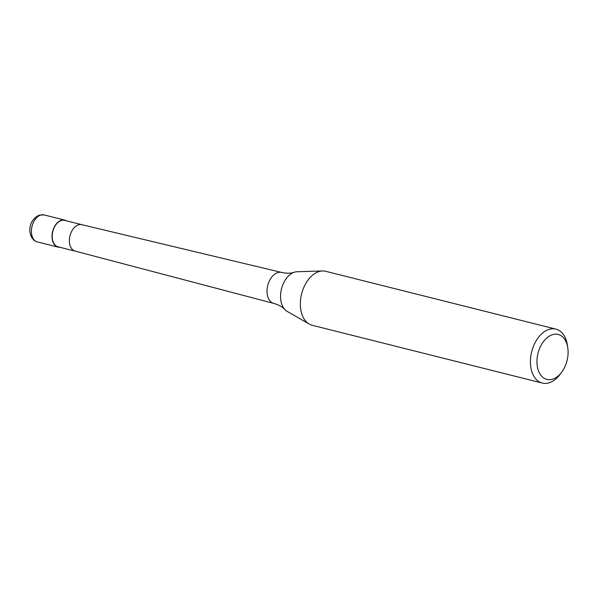 <?xml version="1.0" encoding="UTF-8"?>
<svg xmlns="http://www.w3.org/2000/svg" width="598" height="598" viewBox="0 0 598 598"><rect width="100%" height="100%" fill="white"/><g stroke="black" fill="none" stroke-linecap="round" stroke-linejoin="round"><path stroke-width="0.9" d="M59.778 247.251A13.911 8.977 -75.9 0 1 57.976 247.086A13.911 8.977 -75.9 0 1 52.019 236.718A13.911 8.977 -75.9 0 1 64.748 220.109A13.911 8.977 -75.9 0 1 66.415 220.811M81.859 224.691A13.634 8.798 -75.9 0 0 81.791 224.676A13.634 8.798 -75.9 0 0 69.383 240.964A13.634 8.798 -75.9 0 0 75.154 251.115A13.634 8.798 -75.9 0 0 75.213 251.13L58.043 246.817A13.634 8.798 -75.9 0 1 52.205 236.651A13.634 8.798 -75.9 0 1 64.681 220.378L81.821 224.684M561.776 372.053L560.191 374.213A27.822 17.955 -75.9 0 1 542.319 383.071L312.246 325.29A27.822 17.955 -75.9 0 1 309.226 324.064L287.197 311.401A20.788 13.418 -75.9 0 1 284.925 309.6A20.788 13.418 -75.9 0 1 280.552 296.81A20.788 13.418 -75.9 0 1 294.238 272.262A20.788 13.418 -75.9 0 1 294.313 272.24A20.788 13.418 -75.9 0 1 297.161 271.731L322.554 270.976A27.822 17.955 -75.9 0 1 325.798 271.328L555.871 329.109A27.822 17.955 -75.9 0 1 567.435 345.36L567.816 348.006A23.18 14.965 -75.9 0 1 568.1 351.751A23.18 14.965 -75.9 0 1 561.776 372.053A23.18 14.965 -75.9 0 1 545.653 379.035A23.18 14.965 -75.9 0 1 536.959 362.149A23.18 14.965 -75.9 0 1 550.878 335.306A23.18 14.965 -75.9 0 1 567.816 348.006M309.226 324.064A27.822 17.955 -75.9 0 1 300.338 304.546A27.822 17.955 -75.9 0 1 322.554 270.976M542.319 383.071A27.822 17.955 -75.9 0 1 530.411 362.328A27.822 17.955 -75.9 0 1 555.871 329.109M57.976 247.086L37.368 241.913A13.911 8.977 -75.9 0 1 31.41 231.538A13.911 8.977 -75.9 0 1 40.567 215.116A13.911 8.977 -75.9 0 1 44.14 214.929L64.748 220.109M284.925 309.6C282.488 306.931 278.803 304.875 273.862 303.44A15.982 10.316 -75.9 0 1 273.787 303.418A15.982 10.316 -75.9 0 1 267.022 291.525A15.982 10.316 -75.9 0 1 277.539 272.658A15.982 10.316 -75.9 0 1 281.568 272.426A15.982 10.316 -75.9 0 1 281.643 272.441C286.681 273.51 290.905 273.443 294.313 272.24M37.368 241.913C28.345 239.619 25.624 221.806 39.162 215.153L44.14 214.929M81.791 224.676L281.568 272.426M75.154 251.115L273.787 303.418"/></g></svg>
